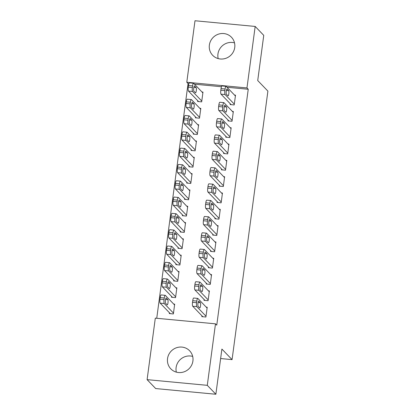 <?xml version="1.0" encoding="UTF-8"?>
<svg xmlns="http://www.w3.org/2000/svg" width="415" height="415" viewBox="0 0 415 415"><rect width="100%" height="100%" fill="white"/><g stroke="black" fill="none" stroke-linecap="round" stroke-linejoin="round"><path stroke-width="0.62" d="M218.176 58.593A13.036 12.538 136.1 0 1 217.953 53.986A13.036 12.538 136.1 0 1 234.517 42.864M234.74 47.471A13.036 12.538 136.1 0 1 225.921 58.292A13.036 12.538 136.1 0 1 212.662 55.309A13.036 12.538 136.1 0 1 209.368 45.069A13.036 12.538 136.1 0 1 218.186 34.248A13.036 12.538 136.1 0 1 231.451 37.231A13.036 12.538 136.1 0 1 234.74 47.471M176.339 372.136A13.036 12.538 136.1 0 1 176.116 367.529A13.036 12.538 136.1 0 1 192.679 356.407M192.908 361.014A13.036 12.538 136.1 0 1 184.089 371.835A13.036 12.538 136.1 0 1 170.824 368.852A13.036 12.538 136.1 0 1 167.536 358.612A13.036 12.538 136.1 0 1 176.354 347.791A13.036 12.538 136.1 0 1 189.614 350.774A13.036 12.538 136.1 0 1 192.908 361.014M188.913 83.654L188.057 83.571L156.74 318.279M188.057 83.571L186.786 82.253L194.993 20.75L255.173 26.441L246.967 87.939L186.786 82.253M255.173 26.441L263.753 35.358L257.725 80.546L267.898 91.113L232.068 359.629L221.895 349.062L215.867 394.25L155.687 388.559L147.102 379.642L155.309 318.144L215.489 323.83L207.287 385.333L147.102 379.642M220.63 358.55L232.068 359.629M195.538 116.989L195.429 117.803L199.496 118.187L200.803 108.398L199.817 108.305M228.068 120.065L227.96 120.879L232.026 121.263L233.334 111.474L232.348 111.381M191.185 149.613L191.076 150.432L195.143 150.816L196.451 141.027L195.465 140.934M223.716 152.689L223.607 153.503L227.674 153.892L228.976 144.104L227.996 144.01M186.833 182.242L186.724 183.056L190.791 183.44L192.093 173.652L191.113 173.558M219.364 185.318L219.255 186.133L223.322 186.517L224.624 176.728L223.644 176.634M182.481 214.866L182.372 215.686L186.434 216.07L187.741 206.281L186.76 206.188M215.006 217.942L214.897 218.757L218.964 219.141L220.272 209.357L219.291 209.264M178.123 247.496L178.014 248.31L182.081 248.694L183.388 238.905L182.403 238.812M210.654 250.572L210.545 251.386L214.612 251.77L215.919 241.981L214.934 241.888M173.771 280.12L173.662 280.934L177.729 281.323L179.036 271.535L178.051 271.441M206.302 283.196L206.193 284.01L210.26 284.394L211.567 274.611L210.581 274.517M169.419 312.749L169.31 313.564L173.377 313.948L174.684 304.159L173.698 304.065M201.949 315.825L201.84 316.64L205.907 317.024L207.21 307.235L206.229 307.142M215.489 323.83L216.76 325.153L248.237 89.261L227.005 87.254M221.444 86.73L194.474 84.178M204.123 299.511L204.014 300.325L208.081 300.709L209.388 290.92L208.408 290.827M171.597 296.435L171.488 297.249L175.55 297.633L176.857 287.844L175.877 287.756M208.48 266.881L208.372 267.701L212.439 268.085L213.741 258.296L212.76 258.203M175.95 263.805L175.841 264.625L179.908 265.009L181.21 255.22L180.229 255.126M212.833 234.257L212.724 235.072L216.791 235.455L218.093 225.667L217.112 225.573M180.302 231.181L180.193 231.995L184.26 232.379L185.567 222.596L184.582 222.502M217.185 201.628L217.076 202.447L221.143 202.831L222.45 193.042L221.465 192.949M184.654 198.557L184.545 199.371L188.612 199.755L189.92 189.966L188.934 189.873M221.537 169.004L221.428 169.818L225.495 170.202L226.803 160.413L225.817 160.32M189.007 165.927L188.898 166.742L192.965 167.126L194.272 157.342L193.286 157.249M225.89 136.374L225.781 137.194L229.848 137.578L231.155 127.789L230.169 127.696M193.364 133.303L193.255 134.118L197.317 134.501L198.624 124.713L197.644 124.619M230.247 103.75L230.138 104.564L234.2 104.948L235.507 95.16L234.527 95.071M197.716 100.674L197.607 101.488L201.674 101.872L202.977 92.089L201.996 91.995M215.867 394.25L207.287 385.333M248.237 89.261L246.967 87.939M206.016 316.209L196.788 306.623A3.341 0.706 95.4 0 1 196.591 302.701L196.809 301.067A3.341 0.706 95.4 0 1 197.758 298.401A3.341 0.706 95.4 0 1 197.877 298.468L207.106 308.049M197.758 298.401L193.691 298.017A3.341 0.706 -84.6 0 0 192.742 300.683L192.524 302.317A3.341 0.706 -84.6 0 0 192.726 306.239L202.821 316.733M198.131 306.343A2.677 0.565 -84.6 0 1 197.939 303.443A2.677 0.565 -84.6 0 1 198.728 301.072A2.677 0.565 -84.6 0 1 198.827 301.124L200.352 302.711A2.677 0.565 -84.6 0 1 200.544 305.611A2.677 0.565 -84.6 0 1 199.755 307.982A2.677 0.565 -84.6 0 1 199.657 307.93L198.131 306.343M173.486 313.133L164.262 303.547A3.341 0.706 95.4 0 1 164.06 299.625L164.278 297.996A3.341 0.706 95.4 0 1 165.227 295.324A3.341 0.706 95.4 0 1 165.346 295.392L174.575 304.973M170.295 313.657L160.195 303.163A3.341 0.706 -84.6 0 1 159.993 299.241L160.211 297.607A3.341 0.706 -84.6 0 1 161.16 294.94L165.227 295.324M165.601 303.266L167.126 304.854A2.677 0.565 95.4 0 0 167.224 304.906A2.677 0.565 95.4 0 0 168.013 302.535A2.677 0.565 95.4 0 0 167.821 299.635L166.296 298.048A2.677 0.565 95.4 0 0 166.202 297.996A2.677 0.565 95.4 0 0 165.409 300.367A2.677 0.565 95.4 0 0 165.601 303.266M208.19 299.895L198.967 290.308A3.341 0.706 95.4 0 1 198.764 286.386L198.982 284.757A3.341 0.706 95.4 0 1 199.937 282.086A3.341 0.706 95.4 0 1 200.056 282.153L209.279 291.74M199.937 282.086L195.87 281.702A3.341 0.706 -84.6 0 0 194.92 284.374L194.702 286.002A3.341 0.706 -84.6 0 0 194.9 289.924L205 300.419M200.305 290.033A2.677 0.565 -84.6 0 1 200.118 287.128A2.677 0.565 -84.6 0 1 200.907 284.757A2.677 0.565 -84.6 0 1 201.005 284.809L202.53 286.397A2.677 0.565 -84.6 0 1 202.717 289.296A2.677 0.565 -84.6 0 1 201.929 291.667A2.677 0.565 -84.6 0 1 201.835 291.615L200.305 290.033M210.369 283.58L201.145 273.999A3.341 0.706 95.4 0 1 200.943 270.072L201.161 268.443A3.341 0.706 95.4 0 1 202.11 265.776A3.341 0.706 95.4 0 1 202.23 265.839L211.458 275.425M202.11 265.776L198.043 265.393A3.341 0.706 -84.6 0 0 197.094 268.059L196.876 269.688A3.341 0.706 -84.6 0 0 197.078 273.615L207.178 284.104M202.484 273.718A2.677 0.565 -84.6 0 1 202.292 270.813A2.677 0.565 -84.6 0 1 203.085 268.443A2.677 0.565 -84.6 0 1 203.179 268.5L204.704 270.082A2.677 0.565 -84.6 0 1 204.896 272.987A2.677 0.565 -84.6 0 1 204.107 275.358A2.677 0.565 -84.6 0 1 204.009 275.301L202.484 273.718M175.659 296.818L166.436 287.237A3.341 0.706 95.4 0 1 166.239 283.31L166.457 281.681A3.341 0.706 95.4 0 1 167.406 279.015A3.341 0.706 95.4 0 1 167.525 279.077L176.749 288.664M172.469 297.342L162.369 286.848A3.341 0.706 -84.6 0 1 162.172 282.926L162.39 281.297A3.341 0.706 -84.6 0 1 163.339 278.626L167.406 279.015M167.779 286.957L169.304 288.539A2.677 0.565 95.4 0 0 169.398 288.591A2.677 0.565 95.4 0 0 170.186 286.22A2.677 0.565 95.4 0 0 170 283.32L168.474 281.733A2.677 0.565 95.4 0 0 168.376 281.681A2.677 0.565 95.4 0 0 167.587 284.052A2.677 0.565 95.4 0 0 167.779 286.957M177.838 280.504L168.615 270.922A3.341 0.706 95.4 0 1 168.412 267.001L168.63 265.367A3.341 0.706 95.4 0 1 169.579 262.7A3.341 0.706 95.4 0 1 169.704 262.762L178.927 272.349M174.648 281.028L164.548 270.538A3.341 0.706 -84.6 0 1 164.345 266.612L164.563 264.983A3.341 0.706 -84.6 0 1 165.512 262.316L169.579 262.7M169.953 270.642L171.478 272.23A2.677 0.565 95.4 0 0 171.577 272.281A2.677 0.565 95.4 0 0 172.365 269.911A2.677 0.565 95.4 0 0 172.178 267.006L170.648 265.424A2.677 0.565 95.4 0 0 170.555 265.372A2.677 0.565 95.4 0 0 169.766 267.742A2.677 0.565 95.4 0 0 169.953 270.642M212.542 267.265L203.319 257.684A3.341 0.706 95.4 0 1 203.122 253.762L203.34 252.128A3.341 0.706 95.4 0 1 204.289 249.462A3.341 0.706 95.4 0 1 204.408 249.529L213.632 259.11M204.289 249.462L200.222 249.078A3.341 0.706 -84.6 0 0 199.273 251.744L199.055 253.378A3.341 0.706 -84.6 0 0 199.252 257.3L209.352 267.794M204.662 257.404A2.677 0.565 -84.6 0 1 204.471 254.504A2.677 0.565 -84.6 0 1 205.259 252.133A2.677 0.565 -84.6 0 1 205.358 252.185L206.883 253.767A2.677 0.565 -84.6 0 1 207.075 256.672A2.677 0.565 -84.6 0 1 206.281 259.043A2.677 0.565 -84.6 0 1 206.188 258.991L204.662 257.404M214.721 250.956L205.498 241.369A3.341 0.706 95.4 0 1 205.295 237.447L205.513 235.813A3.341 0.706 95.4 0 1 206.463 233.147A3.341 0.706 95.4 0 1 206.587 233.214L215.81 242.796M206.463 233.147L202.401 232.763A3.341 0.706 -84.6 0 0 201.446 235.43L201.228 237.064A3.341 0.706 -84.6 0 0 201.431 240.985L211.531 251.48M206.836 241.089A2.677 0.565 -84.6 0 1 206.649 238.189A2.677 0.565 -84.6 0 1 207.438 235.819A2.677 0.565 -84.6 0 1 207.536 235.87L209.061 237.458A2.677 0.565 -84.6 0 1 209.248 240.358A2.677 0.565 -84.6 0 1 208.46 242.728A2.677 0.565 -84.6 0 1 208.361 242.676L206.836 241.089M180.017 264.194L170.788 254.608A3.341 0.706 95.4 0 1 170.591 250.686L170.809 249.052A3.341 0.706 95.4 0 1 171.758 246.386A3.341 0.706 95.4 0 1 171.877 246.453L181.101 256.034M176.821 264.718L166.726 254.224A3.341 0.706 -84.6 0 1 166.524 250.302L166.742 248.668A3.341 0.706 -84.6 0 1 167.691 246.002L171.758 246.386M172.132 254.328L173.657 255.915A2.677 0.565 95.4 0 0 173.75 255.967A2.677 0.565 95.4 0 0 174.544 253.596A2.677 0.565 95.4 0 0 174.352 250.696L172.827 249.109A2.677 0.565 95.4 0 0 172.728 249.057A2.677 0.565 95.4 0 0 171.94 251.428A2.677 0.565 95.4 0 0 172.132 254.328M182.19 247.88L172.967 238.293A3.341 0.706 95.4 0 1 172.765 234.371L172.982 232.742A3.341 0.706 95.4 0 1 173.937 230.071A3.341 0.706 95.4 0 1 174.056 230.138L183.28 239.72M179 248.403L168.9 237.909A3.341 0.706 -84.6 0 1 168.698 233.987L168.915 232.353A3.341 0.706 -84.6 0 1 169.87 229.687L173.937 230.071M174.305 238.018L175.83 239.6A2.677 0.565 95.4 0 0 175.929 239.652A2.677 0.565 95.4 0 0 176.717 237.281A2.677 0.565 95.4 0 0 176.531 234.382L175.006 232.794A2.677 0.565 95.4 0 0 174.907 232.742A2.677 0.565 95.4 0 0 174.118 235.113A2.677 0.565 95.4 0 0 174.305 238.018M216.9 234.641L207.671 225.055A3.341 0.706 95.4 0 1 207.474 221.133L207.692 219.504A3.341 0.706 95.4 0 1 208.641 216.832A3.341 0.706 95.4 0 1 208.761 216.9L217.984 226.486M208.641 216.832L204.574 216.448A3.341 0.706 -84.6 0 0 203.625 219.12L203.407 220.749A3.341 0.706 -84.6 0 0 203.609 224.671L213.704 235.165M209.015 224.78A2.677 0.565 -84.6 0 1 208.823 221.875A2.677 0.565 -84.6 0 1 209.611 219.504A2.677 0.565 -84.6 0 1 209.71 219.556L211.235 221.143A2.677 0.565 -84.6 0 1 211.427 224.043A2.677 0.565 -84.6 0 1 210.638 226.414A2.677 0.565 -84.6 0 1 210.54 226.362L209.015 224.78M184.369 231.565L175.146 221.984A3.341 0.706 95.4 0 1 174.943 218.057L175.161 216.428A3.341 0.706 95.4 0 1 176.11 213.761A3.341 0.706 95.4 0 1 176.23 213.824L185.458 223.41M181.179 232.089L171.079 221.6A3.341 0.706 -84.6 0 1 170.876 217.673L171.094 216.044A3.341 0.706 -84.6 0 1 172.043 213.372L176.11 213.761M176.484 221.703L178.009 223.286A2.677 0.565 95.4 0 0 178.108 223.337A2.677 0.565 95.4 0 0 178.896 220.967A2.677 0.565 95.4 0 0 178.704 218.067L177.179 216.48A2.677 0.565 95.4 0 0 177.086 216.428A2.677 0.565 95.4 0 0 176.292 218.798A2.677 0.565 95.4 0 0 176.484 221.703M219.073 218.326L209.85 208.745A3.341 0.706 95.4 0 1 209.648 204.818L209.866 203.189A3.341 0.706 95.4 0 1 210.82 200.523A3.341 0.706 95.4 0 1 210.939 200.585L220.163 210.172M210.82 200.523L206.753 200.139A3.341 0.706 -84.6 0 0 205.804 202.805L205.586 204.434A3.341 0.706 -84.6 0 0 205.783 208.361L215.883 218.85M211.188 208.465A2.677 0.565 -84.6 0 1 211.002 205.56A2.677 0.565 -84.6 0 1 211.79 203.189A2.677 0.565 -84.6 0 1 211.889 203.246L213.414 204.828A2.677 0.565 -84.6 0 1 213.601 207.733A2.677 0.565 -84.6 0 1 212.812 210.104A2.677 0.565 -84.6 0 1 212.719 210.047L211.188 208.465M186.543 215.25L177.319 205.669A3.341 0.706 95.4 0 1 177.122 201.747L177.34 200.113A3.341 0.706 95.4 0 1 178.289 197.447A3.341 0.706 95.4 0 1 178.409 197.509L187.632 207.095M183.352 215.774L173.252 205.285A3.341 0.706 -84.6 0 1 173.055 201.358L173.273 199.729A3.341 0.706 -84.6 0 1 174.222 197.063L178.289 197.447M178.663 205.389L180.188 206.976A2.677 0.565 95.4 0 0 180.281 207.028A2.677 0.565 95.4 0 0 181.07 204.657A2.677 0.565 95.4 0 0 180.883 201.752L179.358 200.17A2.677 0.565 95.4 0 0 179.259 200.118A2.677 0.565 95.4 0 0 178.471 202.489A2.677 0.565 95.4 0 0 178.663 205.389M221.252 202.012L212.029 192.43A3.341 0.706 95.4 0 1 211.826 188.509L212.044 186.875A3.341 0.706 95.4 0 1 212.994 184.208A3.341 0.706 95.4 0 1 213.113 184.276L222.341 193.857M212.994 184.208L208.927 183.824A3.341 0.706 -84.6 0 0 207.977 186.491L207.759 188.125A3.341 0.706 -84.6 0 0 207.962 192.046L218.062 202.541M213.367 192.15A2.677 0.565 -84.6 0 1 213.175 189.25A2.677 0.565 -84.6 0 1 213.969 186.88A2.677 0.565 -84.6 0 1 214.062 186.932L215.587 188.514A2.677 0.565 -84.6 0 1 215.779 191.419A2.677 0.565 -84.6 0 1 214.991 193.789A2.677 0.565 -84.6 0 1 214.892 193.738L213.367 192.15M188.721 198.941L179.498 189.354A3.341 0.706 95.4 0 1 179.296 185.432L179.513 183.798A3.341 0.706 95.4 0 1 180.463 181.132A3.341 0.706 95.4 0 1 180.587 181.199L189.811 190.781M185.531 199.465L175.431 188.97A3.341 0.706 -84.6 0 1 175.229 185.049L175.446 183.414A3.341 0.706 -84.6 0 1 176.396 180.748L180.463 181.132M180.836 189.074L182.361 190.661A2.677 0.565 95.4 0 0 182.46 190.713A2.677 0.565 95.4 0 0 183.248 188.343A2.677 0.565 95.4 0 0 183.062 185.443L181.531 183.855A2.677 0.565 95.4 0 0 181.438 183.804A2.677 0.565 95.4 0 0 180.65 186.174A2.677 0.565 95.4 0 0 180.836 189.074M223.426 185.702L214.202 176.116A3.341 0.706 95.4 0 1 214.005 172.194L214.223 170.56A3.341 0.706 95.4 0 1 215.172 167.893A3.341 0.706 95.4 0 1 215.292 167.961L224.515 177.542M215.172 167.893L211.105 167.51A3.341 0.706 -84.6 0 0 210.156 170.176L209.938 171.81A3.341 0.706 -84.6 0 0 210.135 175.732L220.235 186.226M215.546 175.835A2.677 0.565 -84.6 0 1 215.354 172.936A2.677 0.565 -84.6 0 1 216.142 170.565A2.677 0.565 -84.6 0 1 216.241 170.617L217.766 172.204A2.677 0.565 -84.6 0 1 217.958 175.104A2.677 0.565 -84.6 0 1 217.164 177.475A2.677 0.565 -84.6 0 1 217.071 177.423L215.546 175.835M190.9 182.626L181.671 173.039A3.341 0.706 95.4 0 1 181.474 169.118L181.692 167.489A3.341 0.706 95.4 0 1 182.642 164.817A3.341 0.706 95.4 0 1 182.761 164.885L191.984 174.471M187.704 183.15L177.61 172.656A3.341 0.706 -84.6 0 1 177.407 168.734L177.625 167.105A3.341 0.706 -84.6 0 1 178.575 164.433L182.642 164.817M183.015 172.765L184.54 174.347A2.677 0.565 95.4 0 0 184.634 174.399A2.677 0.565 95.4 0 0 185.427 172.028A2.677 0.565 95.4 0 0 185.235 169.128L183.71 167.541A2.677 0.565 95.4 0 0 183.612 167.489A2.677 0.565 95.4 0 0 182.823 169.86A2.677 0.565 95.4 0 0 183.015 172.765M225.604 169.387L216.381 159.801A3.341 0.706 95.4 0 1 216.179 155.879L216.397 154.25A3.341 0.706 95.4 0 1 217.346 151.579A3.341 0.706 95.4 0 1 217.47 151.646L226.694 161.233M217.346 151.579L213.284 151.195A3.341 0.706 -84.6 0 0 212.33 153.866L212.112 155.495A3.341 0.706 -84.6 0 0 212.314 159.417L222.414 169.911M217.719 159.526A2.677 0.565 -84.6 0 1 217.533 156.621A2.677 0.565 -84.6 0 1 218.321 154.25A2.677 0.565 -84.6 0 1 218.415 154.302L219.945 155.89A2.677 0.565 -84.6 0 1 220.132 158.789A2.677 0.565 -84.6 0 1 219.343 161.16A2.677 0.565 -84.6 0 1 219.245 161.108L217.719 159.526M193.074 166.311L183.85 156.73A3.341 0.706 95.4 0 1 183.648 152.803L183.866 151.174A3.341 0.706 95.4 0 1 184.82 148.508A3.341 0.706 95.4 0 1 184.94 148.57L194.163 158.157M189.883 166.835L179.783 156.346A3.341 0.706 -84.6 0 1 179.581 152.419L179.799 150.79A3.341 0.706 -84.6 0 1 180.753 148.124L184.82 148.508M185.189 156.45L186.714 158.032A2.677 0.565 95.4 0 0 186.812 158.084A2.677 0.565 95.4 0 0 187.601 155.718A2.677 0.565 95.4 0 0 187.414 152.813L185.889 151.226A2.677 0.565 95.4 0 0 185.79 151.174A2.677 0.565 95.4 0 0 185.002 153.545A2.677 0.565 95.4 0 0 185.189 156.45M227.783 153.073L218.555 143.491A3.341 0.706 95.4 0 1 218.357 139.565L218.575 137.936A3.341 0.706 95.4 0 1 219.525 135.269A3.341 0.706 95.4 0 1 219.644 135.332L228.867 144.918M219.525 135.269L215.458 134.885A3.341 0.706 -84.6 0 0 214.508 137.552L214.29 139.181A3.341 0.706 -84.6 0 0 214.493 143.108L224.588 153.597M219.898 143.211A2.677 0.565 -84.6 0 1 219.706 140.306A2.677 0.565 -84.6 0 1 220.495 137.936A2.677 0.565 -84.6 0 1 220.593 137.993L222.118 139.575A2.677 0.565 -84.6 0 1 222.31 142.48A2.677 0.565 -84.6 0 1 221.522 144.851A2.677 0.565 -84.6 0 1 221.423 144.794L219.898 143.211M195.252 149.997L186.029 140.415A3.341 0.706 95.4 0 1 185.827 136.494L186.044 134.859A3.341 0.706 95.4 0 1 186.994 132.193A3.341 0.706 95.4 0 1 187.113 132.261L196.342 141.842M192.062 150.521L181.962 140.031A3.341 0.706 -84.6 0 1 181.76 136.11L181.978 134.476A3.341 0.706 -84.6 0 1 182.927 131.809L186.994 132.193M187.367 140.135L188.892 141.722A2.677 0.565 95.4 0 0 188.991 141.774A2.677 0.565 95.4 0 0 189.78 139.404A2.677 0.565 95.4 0 0 189.588 136.499L188.062 134.917A2.677 0.565 95.4 0 0 187.969 134.865A2.677 0.565 95.4 0 0 187.175 137.235A2.677 0.565 95.4 0 0 187.367 140.135M229.957 136.763L220.733 127.177A3.341 0.706 95.4 0 1 220.531 123.255L220.749 121.621A3.341 0.706 95.4 0 1 221.703 118.955A3.341 0.706 95.4 0 1 221.823 119.022L231.046 128.603M221.703 118.955L217.636 118.571A3.341 0.706 -84.6 0 0 216.687 121.237L216.469 122.871A3.341 0.706 -84.6 0 0 216.666 126.793L226.766 137.287M222.072 126.897A2.677 0.565 -84.6 0 1 221.885 123.997A2.677 0.565 -84.6 0 1 222.673 121.626A2.677 0.565 -84.6 0 1 222.772 121.678L224.297 123.26A2.677 0.565 -84.6 0 1 224.484 126.165A2.677 0.565 -84.6 0 1 223.695 128.536A2.677 0.565 -84.6 0 1 223.602 128.484L222.072 126.897M197.426 133.687L188.203 124.101A3.341 0.706 95.4 0 1 188.005 120.179L188.218 118.545A3.341 0.706 95.4 0 1 189.173 115.878A3.341 0.706 95.4 0 1 189.292 115.946L198.515 125.527M194.236 134.211L184.136 123.717A3.341 0.706 -84.6 0 1 183.938 119.795L184.156 118.161A3.341 0.706 -84.6 0 1 185.106 115.495L189.173 115.878M189.546 123.82L191.071 125.408A2.677 0.565 95.4 0 0 191.165 125.46A2.677 0.565 95.4 0 0 191.953 123.089A2.677 0.565 95.4 0 0 191.766 120.189L190.241 118.602A2.677 0.565 95.4 0 0 190.143 118.55A2.677 0.565 95.4 0 0 189.354 120.921A2.677 0.565 95.4 0 0 189.546 123.82M232.135 120.449L222.912 110.862A3.341 0.706 95.4 0 1 222.71 106.94L222.928 105.311A3.341 0.706 95.4 0 1 223.877 102.64A3.341 0.706 95.4 0 1 223.996 102.707L233.225 112.289M223.877 102.64L219.81 102.256A3.341 0.706 -84.6 0 0 218.861 104.922L218.643 106.556A3.341 0.706 -84.6 0 0 218.845 110.478L228.945 120.973M224.25 110.582A2.677 0.565 -84.6 0 1 224.059 107.682A2.677 0.565 -84.6 0 1 224.852 105.311A2.677 0.565 -84.6 0 1 224.946 105.363L226.471 106.951A2.677 0.565 -84.6 0 1 226.663 109.851A2.677 0.565 -84.6 0 1 225.874 112.221A2.677 0.565 -84.6 0 1 225.776 112.169L224.25 110.582M199.605 117.372L190.381 107.786A3.341 0.706 95.4 0 1 190.179 103.864L190.397 102.235A3.341 0.706 95.4 0 1 191.346 99.564A3.341 0.706 95.4 0 1 191.471 99.631L200.694 109.218M196.414 117.896L186.314 107.402A3.341 0.706 -84.6 0 1 186.112 103.48L186.33 101.851A3.341 0.706 -84.6 0 1 187.279 99.18L191.346 99.564M191.72 107.511L193.245 109.093A2.677 0.565 95.4 0 0 193.343 109.145A2.677 0.565 95.4 0 0 194.132 106.774A2.677 0.565 95.4 0 0 193.945 103.875L192.415 102.287A2.677 0.565 95.4 0 0 192.321 102.235A2.677 0.565 95.4 0 0 191.533 104.606A2.677 0.565 95.4 0 0 191.72 107.511M234.309 104.134L225.086 94.553A3.341 0.706 95.4 0 1 224.889 90.626L225.106 88.997A3.341 0.706 95.4 0 1 226.056 86.33A3.341 0.706 95.4 0 1 226.175 86.393L235.398 95.979M226.056 86.33L221.989 85.941A3.341 0.706 -84.6 0 0 221.039 88.613L220.822 90.242A3.341 0.706 -84.6 0 0 221.019 94.164L231.119 104.658M226.429 94.272A2.677 0.565 -84.6 0 1 226.237 91.367A2.677 0.565 -84.6 0 1 227.026 88.997A2.677 0.565 -84.6 0 1 227.124 89.049L228.649 90.636A2.677 0.565 -84.6 0 1 228.841 93.536A2.677 0.565 -84.6 0 1 228.048 95.907A2.677 0.565 -84.6 0 1 227.954 95.855L226.429 94.272M201.783 101.058L192.555 91.476A3.341 0.706 95.4 0 1 192.358 87.549L192.576 85.921A3.341 0.706 95.4 0 1 193.525 83.254A3.341 0.706 95.4 0 1 193.644 83.316L202.868 92.903M198.588 101.582L188.488 91.093A3.341 0.706 -84.6 0 1 188.291 87.166L188.509 85.537A3.341 0.706 -84.6 0 1 189.458 82.87L193.525 83.254M193.898 91.196L195.424 92.778A2.677 0.565 95.4 0 0 195.517 92.836A2.677 0.565 95.4 0 0 196.311 90.465A2.677 0.565 95.4 0 0 196.119 87.56L194.594 85.978A2.677 0.565 95.4 0 0 194.495 85.921A2.677 0.565 95.4 0 0 193.706 88.291A2.677 0.565 95.4 0 0 193.898 91.196M192.726 306.239L196.788 306.623M192.524 302.317L196.591 302.701M192.742 300.683L196.809 301.067M200.352 302.711L198.09 302.494M164.262 303.547L160.195 303.163M164.278 297.996L160.211 297.607M164.06 299.625L159.993 299.241M165.559 299.417L167.821 299.635M194.9 289.924L198.967 290.308M194.702 286.002L198.764 286.386M194.92 284.374L198.982 284.757M202.53 286.397L200.263 286.184M197.078 273.615L201.145 273.999M196.876 269.688L200.943 270.072M197.094 268.059L201.161 268.443M204.704 270.082L202.442 269.869M166.436 287.237L162.369 286.848M166.457 281.681L162.39 281.297M166.239 283.31L162.172 282.926M167.733 283.108L170 283.32M168.615 270.922L164.548 270.538M168.63 265.367L164.563 264.983M168.412 267.001L164.345 266.612M169.911 266.793L172.178 267.006M199.252 257.3L203.319 257.684M199.055 253.378L203.122 253.762M199.273 251.744L203.34 252.128M206.883 253.767L204.616 253.555M201.431 240.985L205.498 241.369M201.228 237.064L205.295 237.447M201.446 235.43L205.513 235.813M209.061 237.458L206.794 237.24M170.788 254.608L166.726 254.224M170.809 249.052L166.742 248.668M170.591 250.686L166.524 250.302M172.09 250.478L174.352 250.696M172.967 238.293L168.9 237.909M172.982 232.742L168.915 232.353M172.765 234.371L168.698 233.987M174.264 234.169L176.531 234.382M203.609 224.671L207.671 225.055M203.407 220.749L207.474 221.133M203.625 219.12L207.692 219.504M211.235 221.143L208.973 220.93M175.146 221.984L171.079 221.6M175.161 216.428L171.094 216.044M174.943 218.057L170.876 217.673M176.442 217.854L178.704 218.067M205.783 208.361L209.85 208.745M205.586 204.434L209.648 204.818M205.804 202.805L209.866 203.189M213.414 204.828L211.147 204.616M177.319 205.669L173.252 205.285M177.34 200.113L173.273 199.729M177.122 201.747L173.055 201.358M178.616 201.54L180.883 201.752M207.962 192.046L212.029 192.43M207.759 188.125L211.826 188.509M207.977 186.491L212.044 186.875M215.587 188.514L213.326 188.301M179.498 189.354L175.431 188.97M179.513 183.798L175.446 183.414M179.296 185.432L175.229 185.049M180.795 185.225L183.062 185.443M210.135 175.732L214.202 176.116M209.938 171.81L214.005 172.194M210.156 170.176L214.223 170.56M217.766 172.204L215.499 171.986M181.671 173.039L177.61 172.656M181.692 167.489L177.625 167.105M181.474 169.118L177.407 168.734M182.974 168.915L185.235 169.128M212.314 159.417L216.381 159.801M212.112 155.495L216.179 155.879M212.33 153.866L216.397 154.25M219.945 155.89L217.678 155.677M183.85 156.73L179.783 156.346M183.866 151.174L179.799 150.79M183.648 152.803L179.581 152.419M185.147 152.601L187.414 152.813M214.493 143.108L218.555 143.491M214.29 139.181L218.357 139.565M214.508 137.552L218.575 137.936M222.118 139.575L219.857 139.362M186.029 140.415L181.962 140.031M186.044 134.859L181.978 134.476M185.827 136.494L181.76 136.11M187.326 136.286L189.588 136.499M216.666 126.793L220.733 127.177M216.469 122.871L220.531 123.255M216.687 121.237L220.749 121.621M224.297 123.26L222.03 123.047M188.203 124.101L184.136 123.717M188.218 118.545L184.156 118.161M188.005 120.179L183.938 119.795M189.499 119.971L191.766 120.189M218.845 110.478L222.912 110.862M218.643 106.556L222.71 106.94M218.861 104.922L222.928 105.311M226.471 106.951L224.209 106.733M190.381 107.786L186.314 107.402M190.397 102.235L186.33 101.851M190.179 103.864L186.112 103.48M191.678 103.662L193.945 103.875M221.019 94.164L225.086 94.553M220.822 90.242L224.889 90.626M221.039 88.613L225.106 88.997M228.649 90.636L226.383 90.423M192.555 91.476L188.488 91.093M192.576 85.921L188.509 85.537M192.358 87.549L188.291 87.166M193.857 87.347L196.119 87.56"/></g></svg>
